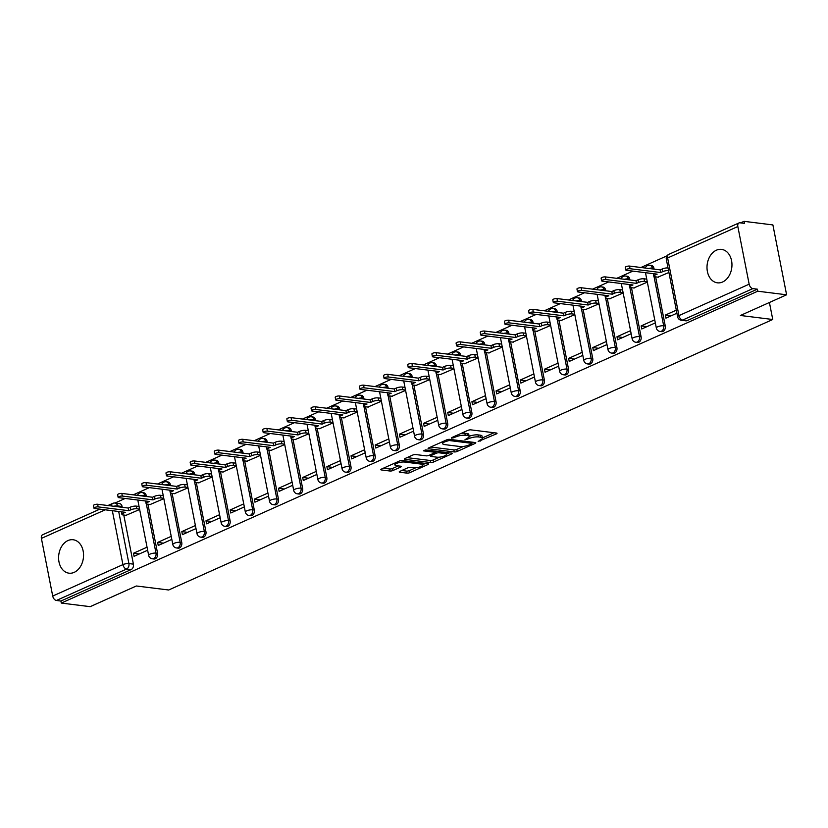 <?xml version="1.0" encoding="UTF-8"?>
<svg xmlns="http://www.w3.org/2000/svg" width="828" height="828" viewBox="0 0 828 828"><rect width="100%" height="100%" fill="white"/><g stroke="black" fill="none" stroke-linecap="round" stroke-linejoin="round"><path stroke-width="1.24" d="M478.149 441.49L496.376 433.893A2.122 0.58 168.9 0 0 497.028 433.313A2.122 0.58 168.9 0 0 496.469 433.044L470.853 429.856A2.122 0.58 168.9 0 0 467.913 430.363L451.746 437.598L451.674 438.198L455.835 436.905A6.779 1.873 168.9 0 1 465.253 435.29L467.385 435.559A6.779 1.873 168.9 0 1 469.176 436.428A6.779 1.873 168.9 0 1 467.075 438.302L464.912 439.844L469.062 438.55A6.779 1.873 168.9 0 1 478.491 436.936L480.623 437.205A6.779 1.873 168.9 0 1 482.413 438.074A6.779 1.873 168.9 0 1 480.312 439.947L478.149 441.49M146.432 496.479L146.277 495.661A4.316 3.177 -82.9 0 0 143.71 492.763L142.106 492.567A4.316 3.177 97.1 0 1 144.672 495.465L144.838 496.282M170.609 485.653L170.444 484.835A4.316 3.177 -82.9 0 0 167.877 481.937L166.283 481.741A4.316 3.177 97.1 0 1 168.85 484.639L169.016 485.456M194.787 474.827L194.621 474.009A4.316 3.177 -82.9 0 0 192.055 471.111L190.461 470.915A4.316 3.177 97.1 0 1 193.027 473.813L193.183 474.63M218.954 464.001L218.799 463.183A4.316 3.177 -82.9 0 0 216.232 460.285L214.638 460.089A4.316 3.177 97.1 0 1 217.205 462.987L217.36 463.804M243.132 453.175L242.977 452.357A4.316 3.177 -82.9 0 0 240.41 449.459L238.816 449.262A4.316 3.177 97.1 0 1 241.383 452.16L241.538 452.978M267.309 442.349L267.154 441.531A4.316 3.177 -82.9 0 0 264.587 438.633L262.983 438.436A4.316 3.177 97.1 0 1 265.55 441.334L265.716 442.152M291.487 431.523L291.321 430.715A4.316 3.177 -82.9 0 0 288.755 427.817L287.161 427.61A4.316 3.177 97.1 0 1 289.728 430.508L289.893 431.326M315.665 420.696L315.499 419.889A4.316 3.177 -82.9 0 0 312.932 416.991L311.338 416.784A4.316 3.177 97.1 0 1 313.905 419.682L314.06 420.5M339.832 409.87L339.677 409.063A4.316 3.177 -82.9 0 0 337.11 406.165L335.516 405.958A4.316 3.177 97.1 0 1 338.083 408.856L338.238 409.674M364.009 399.044L363.854 398.237A4.316 3.177 -82.9 0 0 361.287 395.339L359.694 395.132A4.316 3.177 97.1 0 1 362.26 398.03L362.416 398.848M388.187 388.218L388.032 387.411A4.316 3.177 -82.9 0 0 385.465 384.513L383.861 384.306A4.316 3.177 97.1 0 1 386.428 387.204L386.593 388.021M412.365 377.392L412.199 376.585A4.316 3.177 -82.9 0 0 409.632 373.687L408.038 373.49A4.316 3.177 97.1 0 1 410.605 376.388L410.771 377.195M436.542 366.566L436.377 365.759A4.316 3.177 -82.9 0 0 433.81 362.861L432.216 362.664A4.316 3.177 97.1 0 1 434.783 365.562L434.938 366.369M460.71 355.74L460.554 354.933A4.316 3.177 -82.9 0 0 457.987 352.035L456.394 351.838A4.316 3.177 97.1 0 1 458.96 354.736L459.116 355.543M484.887 344.914L484.732 344.106A4.316 3.177 -82.9 0 0 482.165 341.208L480.571 341.012A4.316 3.177 97.1 0 1 483.138 343.91L483.293 344.717M509.065 334.088L508.909 333.28A4.316 3.177 -82.9 0 0 506.343 330.382L504.738 330.186A4.316 3.177 97.1 0 1 507.305 333.084L507.471 333.891M533.242 323.262L533.077 322.454A4.316 3.177 -82.9 0 0 530.51 319.556L528.916 319.36A4.316 3.177 97.1 0 1 531.483 322.258L531.648 323.065M557.42 312.446L557.254 311.628A4.316 3.177 -82.9 0 0 554.688 308.73L553.094 308.534A4.316 3.177 97.1 0 1 555.66 311.431L555.816 312.239M581.587 301.62L581.432 300.802A4.316 3.177 -82.9 0 0 578.865 297.904L577.271 297.707A4.316 3.177 97.1 0 1 579.838 300.605L579.993 301.413M605.765 290.794L605.61 289.976A4.316 3.177 -82.9 0 0 603.043 287.078L601.449 286.881A4.316 3.177 97.1 0 1 604.016 289.779L604.171 290.587M629.942 279.967L629.787 279.15A4.316 3.177 -82.9 0 0 627.22 276.252L625.616 276.055A4.316 3.177 97.1 0 1 628.183 278.953L628.348 279.76M654.12 269.141L653.954 268.324A4.316 3.177 -82.9 0 0 651.388 265.426L649.794 265.229A4.316 3.177 97.1 0 1 652.36 268.127L652.526 268.934M722.596 281.996A16.85 12.399 -82.9 0 0 731.952 264.122A16.85 12.399 -82.9 0 0 721.55 249.394A16.85 12.399 -82.9 0 0 716.355 250.222A16.85 12.399 -82.9 0 0 707.008 268.096A16.85 12.399 -82.9 0 0 717.4 282.824A16.85 12.399 -82.9 0 0 722.596 281.996M74.189 572.355A16.85 12.399 -82.9 0 0 83.545 554.481A16.85 12.399 -82.9 0 0 73.154 539.752A16.85 12.399 -82.9 0 0 67.958 540.57A16.85 12.399 -82.9 0 0 58.602 558.445A16.85 12.399 -82.9 0 0 68.993 573.183A16.85 12.399 -82.9 0 0 74.189 572.355M399.862 471.37A2.122 0.58 168.9 0 0 399.21 471.96A2.122 0.58 168.9 0 0 399.769 472.229L406.952 473.13A2.122 0.58 168.9 0 0 409.891 472.622L427.848 464.58A2.122 0.58 168.9 0 0 428.5 464.001A2.122 0.58 168.9 0 0 427.941 463.721L402.325 460.544A2.122 0.58 168.9 0 0 399.386 461.041L381.429 469.083A2.122 0.58 168.9 0 0 380.776 469.673A2.122 0.58 168.9 0 0 381.335 469.942L390.019 471.018A2.122 0.58 168.9 0 0 392.958 470.521L400.638 467.075A2.122 0.58 168.9 0 0 401.301 466.495A2.122 0.58 168.9 0 0 400.742 466.216L396.436 465.688A5.672 1.563 168.9 0 1 394.935 464.953A5.672 1.563 168.9 0 1 398.32 462.79A5.672 1.563 168.9 0 1 404.571 462.034L421.442 464.135A5.672 1.563 168.9 0 1 422.932 464.87A5.672 1.563 168.9 0 1 419.558 467.023A5.672 1.563 168.9 0 1 413.296 467.779L410.491 467.427A2.122 0.58 168.9 0 0 407.542 467.934L399.862 471.37M749.154 284.18L737.841 226.53A4.316 2.67 65.9 0 1 738.98 222.949A4.316 2.67 65.9 0 1 739.942 222.815L744.434 223.374L744.041 221.335L772.897 224.926L786.6 294.799L740.418 315.478L772.752 319.494L168.674 590.002L136.341 585.986L90.159 606.665L61.303 603.074L757.744 291.208L757.351 289.169L752.849 288.61L682.645 320.053A4.316 3.177 97.1 0 1 681.32 320.26L685.812 320.819A4.316 3.177 97.1 0 0 687.147 320.612L682.645 320.053A4.316 2.67 65.9 0 1 678.95 315.613L749.154 284.18A4.316 2.67 65.9 0 0 752.849 288.61M786.6 294.799L757.744 291.208M454.261 451.943A2.122 0.58 168.9 0 0 457.201 451.436L475.158 443.404A2.122 0.58 168.9 0 0 475.81 442.814A2.122 0.58 168.9 0 0 475.251 442.545L449.635 439.357A2.122 0.58 168.9 0 0 446.685 439.865L428.738 447.896A2.122 0.58 168.9 0 0 428.086 448.486A2.122 0.58 168.9 0 0 428.645 448.755L454.261 451.943L453.858 449.904A2.122 0.58 168.9 0 0 456.808 449.397L463.463 446.416M451.498 453.992L433.551 462.034A2.122 0.58 168.9 0 1 430.601 462.531L404.985 459.354A2.122 0.58 168.9 0 1 404.426 459.074A2.122 0.58 168.9 0 1 405.089 458.495L412.768 455.048A2.122 0.58 168.9 0 1 415.708 454.551L426.099 455.835A2.122 0.58 168.9 0 0 429.049 455.338L434.141 453.051A2.122 0.58 168.9 0 0 434.793 452.471A2.122 0.58 168.9 0 0 434.234 452.191L423.418 450.846L425.551 449.894L451.602 453.133A2.122 0.58 168.9 0 1 452.16 453.402A2.122 0.58 168.9 0 1 451.498 453.992L451.322 453.102M122.099 506.488L117.597 505.929A4.316 3.177 97.1 0 0 115.03 503.031L119.532 503.59A4.316 3.177 97.1 0 1 122.099 506.488L122.254 507.305M123.776 515.047L133.411 564.137L128.909 563.578A4.316 3.177 97.1 0 1 126.612 569.043L56.407 600.476A4.316 2.67 -114.1 0 1 52.713 596.046L41.4 538.397A4.316 2.67 -114.1 0 1 42.538 534.816L99.857 509.148M744.041 221.335L740.563 222.898M667.016 255.831L640.944 267.496M632.871 271.118L616.777 278.322M608.694 281.944L592.6 289.148M584.516 292.77L568.422 299.974M560.339 303.597L544.244 310.8M536.171 314.423L520.067 321.626M511.994 325.249L495.9 332.452M487.816 336.075L471.722 343.278M463.639 346.901L447.544 354.105M439.461 357.727L423.367 364.931M415.294 368.553L399.189 375.757M391.116 379.379L375.022 386.583M366.939 390.205L350.844 397.409M342.761 401.031L326.667 408.235M318.583 411.858L302.489 419.061M294.416 422.684L278.311 429.887M270.238 433.51L254.144 440.713M246.061 444.336L229.967 451.539M221.883 455.162L205.789 462.366M197.706 465.988L181.611 473.192M173.538 476.814L157.434 484.018M149.361 487.63L133.267 494.844M125.183 498.456L114.988 503.031M61.303 603.074L60.899 601.035L56.407 600.476M657.887 277.152L668.92 272.484M676.31 310.169L665.329 315.085L671.135 315.81M665.329 315.085L665.929 318.149L676.911 313.222M633.71 287.978L647.341 282.141M654.731 319.836L641.151 325.911L646.958 326.636M641.151 325.911L641.752 328.975L655.331 322.889M609.532 298.804L623.163 292.967M630.563 330.662L616.974 336.737L622.78 337.462M616.974 336.737L617.574 339.801L631.153 333.715M585.355 309.631L598.986 303.793M606.386 341.488L592.796 347.563L598.613 348.288M592.796 347.563L593.397 350.627L606.986 344.541M561.177 320.457L574.818 314.619M582.208 352.304L568.619 358.389L574.435 359.114M568.619 358.389L569.219 361.443L582.808 355.367M537.01 331.283L550.641 325.445M558.031 363.13L544.451 369.216L550.258 369.94M544.451 369.216L545.052 372.269L558.631 366.193M512.832 342.109L526.463 336.271M533.853 373.956L520.274 380.042L526.08 380.766M520.274 380.042L520.874 383.095L534.453 377.019M488.655 352.935L502.285 347.098M509.686 384.782L496.096 390.868L501.903 391.592M496.096 390.868L496.696 393.921L510.276 387.846M464.477 363.761L478.108 357.924M485.508 395.608L471.919 401.694L477.735 402.418M471.919 401.694L472.519 404.747L486.108 398.672M440.299 374.587L453.941 368.75M461.331 406.434L447.741 412.52L453.558 413.244M447.741 412.52L448.341 415.573L461.931 409.498M416.122 385.413L429.763 379.576M437.153 417.26L423.574 423.346L429.38 424.071M423.574 423.346L424.174 426.399L437.753 420.324M391.954 396.239L405.585 390.402M412.975 428.086L399.396 434.172L405.202 434.897M399.396 434.172L399.996 437.225L413.576 431.15M367.777 407.065L381.408 401.228M388.808 438.912L375.219 444.998L381.025 445.723M375.219 444.998L375.819 448.051L389.398 441.966M343.599 417.892L357.23 412.054M364.63 449.739L351.041 455.824L356.858 456.549M351.041 455.824L351.641 458.878L365.231 452.792M319.422 428.718L333.063 422.88M340.453 460.565L326.863 466.65L332.68 467.375M326.863 466.65L327.464 469.704L341.053 463.618M295.244 439.544L308.885 433.706M316.275 471.391L302.696 477.477L308.502 478.201M302.696 477.477L303.286 480.53L316.876 474.444M271.077 450.37L284.708 444.532M292.098 482.217L278.519 488.303L284.325 489.027M278.519 488.303L279.119 491.356L292.698 485.27M246.899 461.196L260.53 455.359M267.93 493.043L254.341 499.129L260.147 499.853M254.341 499.129L254.941 502.182L268.52 496.096M222.722 472.022L236.353 466.185M243.753 503.869L230.163 509.955L235.98 510.679M230.163 509.955L230.764 513.008L244.353 506.922M198.544 482.848L212.185 477.011M219.575 514.695L205.986 520.781L211.802 521.505M205.986 520.781L206.586 523.834L220.176 517.748M174.366 493.674L188.008 487.837M195.398 525.521L181.818 531.607L187.625 532.332M181.818 531.607L182.408 534.66L195.998 528.574M150.199 504.5L163.83 498.663M171.22 536.347L157.641 542.433L163.447 543.158M157.641 542.433L158.241 545.486L171.82 539.401M147.953 504.221L157.579 553.311L155.985 553.114A4.316 3.177 97.1 0 1 152.352 558.786L153.946 558.993A4.316 3.177 -82.9 0 0 157.579 553.311M172.12 493.395L181.756 542.485L180.162 542.288A4.316 3.177 97.1 0 1 176.53 547.96L178.123 548.167A4.316 3.177 -82.9 0 0 181.756 542.485M196.298 482.569L205.934 531.659L204.34 531.462A4.316 3.177 97.1 0 1 200.707 537.134L202.301 537.341A4.316 3.177 -82.9 0 0 205.934 531.659M220.476 471.743L230.112 520.833L228.518 520.636A4.316 3.177 97.1 0 1 224.885 526.308L226.479 526.515A4.316 3.177 -82.9 0 0 230.112 520.833M244.653 460.917L254.289 510.007L252.685 509.81A4.316 3.177 97.1 0 1 249.062 515.492L250.656 515.689A4.316 3.177 -82.9 0 0 254.289 510.007M268.831 450.09L278.456 499.18L276.862 498.984A4.316 3.177 97.1 0 1 273.23 504.666L274.824 504.863A4.316 3.177 -82.9 0 0 278.456 499.18M292.998 439.264L302.634 488.365L301.04 488.158A4.316 3.177 97.1 0 1 297.407 493.84L299.001 494.037A4.316 3.177 -82.9 0 0 302.634 488.365M317.176 428.438L326.812 477.539L325.218 477.332A4.316 3.177 97.1 0 1 321.585 483.014L323.179 483.21A4.316 3.177 -82.9 0 0 326.812 477.539M341.353 417.612L350.989 466.713L349.395 466.506A4.316 3.177 97.1 0 1 345.762 472.188L347.356 472.384A4.316 3.177 -82.9 0 0 350.989 466.713M365.531 406.786L375.167 455.886L373.563 455.679A4.316 3.177 97.1 0 1 369.94 461.362L371.534 461.558A4.316 3.177 -82.9 0 0 375.167 455.886M389.709 395.96L399.334 445.06L397.74 444.853A4.316 3.177 97.1 0 1 394.107 450.535L395.701 450.732A4.316 3.177 -82.9 0 0 399.334 445.06M413.876 385.134L423.512 434.234L421.918 434.038A4.316 3.177 97.1 0 1 418.285 439.709L419.879 439.906A4.316 3.177 -82.9 0 0 423.512 434.234M438.053 374.308L447.689 423.408L446.095 423.211A4.316 3.177 97.1 0 1 442.462 428.883L444.056 429.08A4.316 3.177 -82.9 0 0 447.689 423.408M462.231 363.482L471.867 412.582L470.273 412.385A4.316 3.177 97.1 0 1 466.64 418.057L468.234 418.254A4.316 3.177 -82.9 0 0 471.867 412.582M486.409 352.656L496.044 401.756L494.44 401.559A4.316 3.177 97.1 0 1 490.818 407.231L492.412 407.428A4.316 3.177 -82.9 0 0 496.044 401.756M510.586 341.829L520.212 390.93L518.618 390.733A4.316 3.177 97.1 0 1 514.985 396.405L516.579 396.602A4.316 3.177 -82.9 0 0 520.212 390.93M534.753 331.003L544.389 380.104L542.795 379.907A4.316 3.177 97.1 0 1 539.163 385.579L540.756 385.776A4.316 3.177 -82.9 0 0 544.389 380.104M558.931 320.177L568.567 369.278L566.973 369.081A4.316 3.177 97.1 0 1 563.34 374.753L564.934 374.949A4.316 3.177 -82.9 0 0 568.567 369.278M583.109 309.351L592.745 358.452L591.151 358.255A4.316 3.177 97.1 0 1 587.518 363.927L589.112 364.123A4.316 3.177 -82.9 0 0 592.745 358.452M607.286 298.525L616.922 347.625L615.318 347.429A4.316 3.177 97.1 0 1 611.695 353.101L613.289 353.297A4.316 3.177 -82.9 0 0 616.922 347.625M631.464 287.699L641.089 336.799L639.495 336.603A4.316 3.177 97.1 0 1 635.863 342.274L637.456 342.471A4.316 3.177 -82.9 0 0 641.089 336.799M655.631 276.873L665.267 325.973L663.673 325.777A4.316 3.177 97.1 0 1 660.04 331.448L661.634 331.645A4.316 3.177 -82.9 0 0 665.267 325.973M772.752 319.494L769.419 302.489M574.746 314.257L572.013 313.916A4.316 1.19 168.9 0 0 566.01 314.94L564.003 315.841L533.335 312.032A2.484 0.683 168.9 0 0 530.593 312.363A2.484 0.683 168.9 0 0 529.113 313.305L528.595 310.655A2.484 0.683 -11.1 0 1 530.075 309.713A2.484 0.683 -11.1 0 1 532.818 309.382L563.485 313.191L565.493 312.291A4.316 1.19 -11.1 0 1 571.496 311.266L574.156 311.597M453.868 368.377L451.136 368.046A4.316 1.19 168.9 0 0 445.133 369.071L443.125 369.971L412.458 366.162A2.484 0.683 168.9 0 0 409.715 366.493A2.484 0.683 168.9 0 0 408.235 367.435L407.718 364.786A2.484 0.683 -11.1 0 1 409.198 363.844A2.484 0.683 -11.1 0 1 411.94 363.513L442.607 367.321L444.615 366.421A4.316 1.19 -11.1 0 1 450.618 365.396L453.278 365.728M429.691 379.203L426.958 378.872A4.316 1.19 168.9 0 0 420.966 379.897L418.947 380.797L388.28 376.988A2.484 0.683 168.9 0 0 385.537 377.32A2.484 0.683 168.9 0 0 384.057 378.261L383.54 375.612A2.484 0.683 -11.1 0 1 385.02 374.67A2.484 0.683 -11.1 0 1 387.763 374.339L418.43 378.148L420.438 377.247A4.316 1.19 -11.1 0 1 426.441 376.222L429.101 376.554M332.991 422.508L330.258 422.166A4.316 1.19 168.9 0 0 324.255 423.201L322.247 424.102L291.58 420.293A2.484 0.683 168.9 0 0 288.837 420.624A2.484 0.683 168.9 0 0 287.357 421.566L286.84 418.916A2.484 0.683 -11.1 0 1 288.32 417.974A2.484 0.683 -11.1 0 1 291.063 417.643L321.73 421.452L323.738 420.552A4.316 1.19 -11.1 0 1 329.741 419.527L332.401 419.858M308.813 433.334L306.081 432.992A4.316 1.19 168.9 0 0 300.088 434.027L298.07 434.928L267.403 431.119A2.484 0.683 168.9 0 0 264.66 431.45A2.484 0.683 168.9 0 0 263.18 432.392L262.662 429.742A2.484 0.683 -11.1 0 1 264.142 428.8A2.484 0.683 -11.1 0 1 266.885 428.469L297.552 432.278L299.56 431.378A4.316 1.19 -11.1 0 1 305.563 430.353L308.223 430.674M212.113 476.638L209.38 476.297A4.316 1.19 168.9 0 0 203.377 477.332L201.37 478.232L170.703 474.413A2.484 0.683 168.9 0 0 167.96 474.744A2.484 0.683 168.9 0 0 166.48 475.696L165.962 473.047A2.484 0.683 -11.1 0 1 167.442 472.105A2.484 0.683 -11.1 0 1 170.185 471.774L200.852 475.582L202.86 474.682A4.316 1.19 -11.1 0 1 208.863 473.647L211.523 473.978M147.053 547.173L133.463 553.259L134.064 556.312L147.643 550.227M126.022 515.316L139.653 509.489M133.463 553.259L139.27 553.973M60.899 601.035L131.103 569.602A4.316 3.177 -82.9 0 0 133.411 564.137M757.351 289.169L687.147 320.612M482.413 438.074L482.01 436.046A6.779 1.873 168.9 0 0 480.219 435.166L480.623 437.205M469.155 436.315A6.779 1.873 168.9 0 1 478.087 434.907L480.219 435.166M469.176 436.428L468.772 434.4A6.779 1.873 168.9 0 0 466.992 433.52L467.385 435.559M461.248 433.344A6.779 1.873 168.9 0 1 464.85 433.261L466.992 433.52M482.382 437.94L494.016 432.733M430.695 447.027L453.858 449.904M471.794 442.69L472.798 442.235M471.484 443.901L471.556 443.301L449.066 440.506L444.802 441.841A6.779 1.873 168.9 0 0 442.701 443.715A6.779 1.873 168.9 0 0 444.491 444.595L459.861 446.499A6.779 1.873 168.9 0 0 469.279 444.884L471.484 443.901M449.149 452.833L446.468 454.023M439.482 457.159L433.147 459.995L433.551 462.034M407.034 457.615L430.208 460.492A2.122 0.58 168.9 0 0 433.147 459.995M436.884 457.18A5.672 1.563 168.9 0 0 443.135 456.425A5.672 1.563 168.9 0 0 446.52 454.261A5.672 1.563 168.9 0 0 445.019 453.537L439.078 452.792A2.122 0.58 168.9 0 0 436.139 453.299L431.036 455.586A2.122 0.58 168.9 0 0 430.384 456.166A2.122 0.58 168.9 0 0 430.943 456.435L436.884 457.18M435.921 451.188A2.122 0.58 168.9 0 0 435.735 451.26L436.139 453.299M434.659 451.746L435.735 451.26M383.385 468.213L389.615 468.979A2.122 0.58 168.9 0 0 392.555 468.482L398.289 465.916M401.818 470.501L406.548 471.091A2.122 0.58 168.9 0 0 409.498 470.583L415.78 467.768M422.88 464.591L425.488 463.421M668.548 270.59A4.316 1.19 168.9 0 0 662.721 271.636L660.703 272.536L630.036 268.727A2.484 0.683 168.9 0 0 627.293 269.059A2.484 0.683 168.9 0 0 625.813 270A2.484 0.683 168.9 0 0 626.475 270.321L657.142 274.14L655.124 275.041A4.316 1.19 168.9 0 0 653.789 276.231A4.316 1.19 168.9 0 0 654.927 276.79L658.353 277.214M625.813 270L625.295 267.361A2.484 0.683 -11.1 0 1 626.775 266.409A2.484 0.683 -11.1 0 1 629.518 266.078L660.185 269.887L662.193 268.986A4.316 1.19 -11.1 0 1 668.02 267.941M660.185 269.887L660.703 272.536M647.268 281.779L644.536 281.437A4.316 1.19 168.9 0 0 638.543 282.462L636.525 283.362L605.858 279.553A2.484 0.683 168.9 0 0 603.126 279.885A2.484 0.683 168.9 0 0 601.645 280.827A2.484 0.683 168.9 0 0 602.298 281.147L632.965 284.967L630.946 285.867A4.316 1.19 168.9 0 0 629.611 287.057A4.316 1.19 168.9 0 0 630.75 287.616L634.176 288.041M601.645 280.827L601.118 278.177A2.484 0.683 -11.1 0 1 602.598 277.235A2.484 0.683 -11.1 0 1 605.34 276.904L636.007 280.713L638.026 279.812A4.316 1.19 -11.1 0 1 644.018 278.788L644.536 281.437M646.751 279.129L644.018 278.788M636.007 280.713L636.525 283.362M623.091 292.605L620.369 292.263A4.316 1.19 168.9 0 0 614.366 293.288L612.347 294.188L581.68 290.38A2.484 0.683 168.9 0 0 578.948 290.711A2.484 0.683 168.9 0 0 577.468 291.653A2.484 0.683 168.9 0 0 578.12 291.974L608.787 295.782L606.769 296.693A4.316 1.19 168.9 0 0 605.434 297.883A4.316 1.19 168.9 0 0 606.572 298.442L610.008 298.867M577.468 291.653L576.95 289.003A2.484 0.683 -11.1 0 1 578.43 288.061A2.484 0.683 -11.1 0 1 581.163 287.73L611.83 291.539L613.848 290.638A4.316 1.19 -11.1 0 1 619.841 289.614L620.369 292.263M622.573 289.955L619.841 289.614M611.83 291.539L612.347 294.188M598.913 303.431L596.191 303.089A4.316 1.19 168.9 0 0 590.188 304.114L588.18 305.014L557.513 301.206A2.484 0.683 168.9 0 0 554.77 301.537A2.484 0.683 168.9 0 0 553.29 302.479A2.484 0.683 168.9 0 0 553.942 302.8L584.609 306.608L582.601 307.519A4.316 1.19 168.9 0 0 581.256 308.709A4.316 1.19 168.9 0 0 582.394 309.268L585.831 309.693M553.29 302.479L552.773 299.829A2.484 0.683 -11.1 0 1 554.253 298.887A2.484 0.683 -11.1 0 1 556.985 298.556L587.652 302.365L589.671 301.464A4.316 1.19 -11.1 0 1 595.674 300.44L596.191 303.089M598.396 300.781L595.674 300.44M587.652 302.365L588.18 305.014M529.113 313.305A2.484 0.683 168.9 0 0 529.765 313.626L560.432 317.434L558.424 318.345A4.316 1.19 168.9 0 0 557.078 319.536A4.316 1.19 168.9 0 0 558.217 320.094L561.653 320.519M563.485 313.191L564.003 315.841M550.568 325.073L547.836 324.742A4.316 1.19 168.9 0 0 541.843 325.766L539.825 326.667L509.158 322.858A2.484 0.683 168.9 0 0 506.415 323.189A2.484 0.683 168.9 0 0 504.935 324.131A2.484 0.683 168.9 0 0 505.597 324.452L536.265 328.261L534.246 329.171A4.316 1.19 168.9 0 0 532.911 330.362A4.316 1.19 168.9 0 0 534.05 330.91L537.475 331.345M504.935 324.131L504.418 321.481A2.484 0.683 -11.1 0 1 505.898 320.539A2.484 0.683 -11.1 0 1 508.64 320.208L539.307 324.017L541.315 323.117A4.316 1.19 -11.1 0 1 547.318 322.092L547.836 324.742M550.051 322.434L547.318 322.092M539.307 324.017L539.825 326.667M526.391 335.899L523.658 335.568A4.316 1.19 168.9 0 0 517.666 336.592L515.647 337.493L484.98 333.684A2.484 0.683 168.9 0 0 482.238 334.015A2.484 0.683 168.9 0 0 480.768 334.957A2.484 0.683 168.9 0 0 481.42 335.278L512.087 339.087L510.069 339.997A4.316 1.19 168.9 0 0 508.734 341.188A4.316 1.19 168.9 0 0 509.872 341.736L513.298 342.171M480.768 334.957L480.24 332.307A2.484 0.683 -11.1 0 1 481.72 331.366A2.484 0.683 -11.1 0 1 484.463 331.034L515.13 334.843L517.148 333.943A4.316 1.19 -11.1 0 1 523.141 332.918L523.658 335.568M525.873 333.26L523.141 332.918M515.13 334.843L515.647 337.493M502.213 346.725L499.491 346.394A4.316 1.19 168.9 0 0 493.488 347.418L491.47 348.319L460.803 344.51A2.484 0.683 168.9 0 0 458.07 344.841A2.484 0.683 168.9 0 0 456.59 345.783A2.484 0.683 168.9 0 0 457.242 346.104L487.909 349.913L485.891 350.813A4.316 1.19 168.9 0 0 484.556 352.014A4.316 1.19 168.9 0 0 485.694 352.562L489.131 352.997M456.59 345.783L456.073 343.134A2.484 0.683 -11.1 0 1 457.542 342.192A2.484 0.683 -11.1 0 1 460.285 341.861L490.952 345.669L492.97 344.769A4.316 1.19 -11.1 0 1 498.963 343.744L499.491 346.394M501.696 344.086L498.963 343.744M490.952 345.669L491.47 348.319M478.035 357.551L475.313 357.22A4.316 1.19 168.9 0 0 469.31 358.245L467.302 359.145L436.635 355.336A2.484 0.683 168.9 0 0 433.893 355.667A2.484 0.683 168.9 0 0 432.413 356.609A2.484 0.683 168.9 0 0 433.065 356.93L463.732 360.739L461.724 361.639A4.316 1.19 168.9 0 0 460.378 362.84A4.316 1.19 168.9 0 0 461.517 363.389L464.953 363.823M432.413 356.609L431.895 353.96A2.484 0.683 -11.1 0 1 433.375 353.018A2.484 0.683 -11.1 0 1 436.108 352.687L466.775 356.495L468.793 355.595A4.316 1.19 -11.1 0 1 474.796 354.57L475.313 357.22M477.518 354.912L474.796 354.57M466.775 356.495L467.302 359.145M408.235 367.435A2.484 0.683 168.9 0 0 408.887 367.756L439.554 371.565L437.546 372.465A4.316 1.19 168.9 0 0 436.201 373.666A4.316 1.19 168.9 0 0 437.339 374.215L440.775 374.649M442.607 367.321L443.125 369.971M384.057 378.261A2.484 0.683 168.9 0 0 384.72 378.582L415.387 382.391L413.369 383.292A4.316 1.19 168.9 0 0 412.034 384.492A4.316 1.19 168.9 0 0 413.172 385.041L416.598 385.475M418.43 378.148L418.947 380.797M405.513 390.029L402.781 389.698A4.316 1.19 168.9 0 0 396.788 390.723L394.77 391.623L364.103 387.814A2.484 0.683 168.9 0 0 361.36 388.146A2.484 0.683 168.9 0 0 359.89 389.088A2.484 0.683 168.9 0 0 360.542 389.408L391.209 393.217L389.191 394.118A4.316 1.19 168.9 0 0 387.856 395.318A4.316 1.19 168.9 0 0 388.994 395.867L392.42 396.301M359.89 389.088L359.362 386.438A2.484 0.683 -11.1 0 1 360.842 385.496A2.484 0.683 -11.1 0 1 363.585 385.165L394.252 388.974L396.27 388.073A4.316 1.19 -11.1 0 1 402.263 387.049L402.781 389.698M404.995 387.38L402.263 387.049M394.252 388.974L394.77 391.623M381.335 400.856L378.613 400.524A4.316 1.19 168.9 0 0 372.61 401.549L370.592 402.449L339.925 398.641A2.484 0.683 168.9 0 0 337.193 398.972A2.484 0.683 168.9 0 0 335.713 399.914A2.484 0.683 168.9 0 0 336.365 400.234L367.032 404.043L365.013 404.944A4.316 1.19 168.9 0 0 363.678 406.144A4.316 1.19 168.9 0 0 364.817 406.693L368.253 407.117M335.713 399.914L335.195 397.264A2.484 0.683 -11.1 0 1 336.665 396.322A2.484 0.683 -11.1 0 1 339.408 395.991L370.075 399.8L372.093 398.899A4.316 1.19 -11.1 0 1 378.085 397.875L378.613 400.524M380.818 398.206L378.085 397.875M370.075 399.8L370.592 402.449M357.158 411.682L354.436 411.34A4.316 1.19 168.9 0 0 348.433 412.375L346.425 413.275L315.758 409.467A2.484 0.683 168.9 0 0 313.015 409.798A2.484 0.683 168.9 0 0 311.535 410.74A2.484 0.683 168.9 0 0 312.187 411.061L342.854 414.869L340.846 415.77A4.316 1.19 168.9 0 0 339.501 416.96A4.316 1.19 168.9 0 0 340.639 417.519L344.075 417.943M311.535 410.74L311.017 408.09A2.484 0.683 -11.1 0 1 312.498 407.148A2.484 0.683 -11.1 0 1 315.23 406.817L345.897 410.626L347.915 409.725A4.316 1.19 -11.1 0 1 353.918 408.701L354.436 411.34M356.64 409.032L353.918 408.701M345.897 410.626L346.425 413.275M287.357 421.566A2.484 0.683 168.9 0 0 288.009 421.887L318.676 425.695L316.669 426.596A4.316 1.19 168.9 0 0 315.323 427.786A4.316 1.19 168.9 0 0 316.462 428.345L319.898 428.769M321.73 421.452L322.247 424.102M263.18 432.392A2.484 0.683 168.9 0 0 263.842 432.713L294.509 436.522L292.491 437.422A4.316 1.19 168.9 0 0 291.156 438.612A4.316 1.19 168.9 0 0 292.294 439.171L295.72 439.596M297.552 432.278L298.07 434.928M284.635 444.16L281.903 443.818A4.316 1.19 168.9 0 0 275.91 444.853L273.892 445.754L243.225 441.945A2.484 0.683 168.9 0 0 240.482 442.266A2.484 0.683 168.9 0 0 239.013 443.218A2.484 0.683 168.9 0 0 239.665 443.539L270.332 447.348L268.313 448.248A4.316 1.19 168.9 0 0 266.978 449.438A4.316 1.19 168.9 0 0 268.117 449.997L271.543 450.422M239.013 443.218L238.485 440.568A2.484 0.683 -11.1 0 1 239.965 439.627A2.484 0.683 -11.1 0 1 242.707 439.295L273.375 443.104L275.393 442.204A4.316 1.19 -11.1 0 1 281.385 441.179L281.903 443.818M284.118 441.51L281.385 441.179M273.375 443.104L273.892 445.754M260.458 454.986L257.736 454.644A4.316 1.19 168.9 0 0 251.733 455.679L249.714 456.58L219.047 452.771A2.484 0.683 168.9 0 0 216.315 453.092A2.484 0.683 168.9 0 0 214.835 454.044A2.484 0.683 168.9 0 0 215.487 454.365L246.154 458.174L244.136 459.074A4.316 1.19 168.9 0 0 242.801 460.264A4.316 1.19 168.9 0 0 243.939 460.823L247.375 461.248M214.835 454.044L214.317 451.395A2.484 0.683 -11.1 0 1 215.787 450.453A2.484 0.683 -11.1 0 1 218.53 450.121L249.197 453.93L251.215 453.03A4.316 1.19 -11.1 0 1 257.208 452.005L257.736 454.644M259.94 452.336L257.208 452.005M249.197 453.93L249.714 456.58M236.28 465.812L233.558 465.471A4.316 1.19 168.9 0 0 227.555 466.506L225.547 467.406L194.88 463.597A2.484 0.683 168.9 0 0 192.137 463.918A2.484 0.683 168.9 0 0 190.657 464.87A2.484 0.683 168.9 0 0 191.309 465.191L221.976 469L219.969 469.9A4.316 1.19 168.9 0 0 218.623 471.091A4.316 1.19 168.9 0 0 219.762 471.649L223.198 472.074M190.657 464.87L190.14 462.221A2.484 0.683 -11.1 0 1 191.62 461.279A2.484 0.683 -11.1 0 1 194.352 460.948L225.019 464.756L227.038 463.856A4.316 1.19 -11.1 0 1 233.041 462.821L233.558 465.471M235.763 463.162L233.041 462.821M225.019 464.756L225.547 467.406M166.48 475.696A2.484 0.683 168.9 0 0 167.132 476.017L197.799 479.826L195.791 480.726A4.316 1.19 168.9 0 0 194.445 481.917A4.316 1.19 168.9 0 0 195.584 482.476L199.02 482.9M200.852 475.582L201.37 478.232M187.935 487.464L185.203 487.123A4.316 1.19 168.9 0 0 179.21 488.158L177.192 489.058L146.525 485.239A2.484 0.683 168.9 0 0 143.782 485.57A2.484 0.683 168.9 0 0 142.302 486.522A2.484 0.683 168.9 0 0 142.965 486.843L173.632 490.652L171.613 491.553A4.316 1.19 168.9 0 0 170.278 492.743A4.316 1.19 168.9 0 0 171.417 493.302L174.843 493.726M142.302 486.522L141.785 483.873A2.484 0.683 -11.1 0 1 143.265 482.931A2.484 0.683 -11.1 0 1 146.007 482.6L176.674 486.409L178.682 485.508A4.316 1.19 -11.1 0 1 184.685 484.473L185.203 487.123M187.418 484.815L184.685 484.473M176.674 486.409L177.192 489.058M163.758 498.29L161.025 497.949A4.316 1.19 168.9 0 0 155.033 498.984L153.014 499.884L122.347 496.065A2.484 0.683 168.9 0 0 119.605 496.396A2.484 0.683 168.9 0 0 118.135 497.349A2.484 0.683 168.9 0 0 118.787 497.669L149.454 501.478L147.436 502.379A4.316 1.19 168.9 0 0 146.101 503.569A4.316 1.19 168.9 0 0 147.239 504.128L150.665 504.552M118.135 497.349L117.607 494.699A2.484 0.683 -11.1 0 1 119.087 493.747A2.484 0.683 -11.1 0 1 121.83 493.426L152.497 497.235L154.515 496.334A4.316 1.19 -11.1 0 1 160.508 495.299L161.025 497.949M163.24 495.641L160.508 495.299M152.497 497.235L153.014 499.884M139.58 509.116L136.858 508.775A4.316 1.19 168.9 0 0 130.855 509.8L128.837 510.71L98.17 506.891A2.484 0.683 168.9 0 0 95.437 507.222A2.484 0.683 168.9 0 0 93.957 508.175A2.484 0.683 168.9 0 0 94.609 508.495L125.276 512.304L123.258 513.205A4.316 1.19 168.9 0 0 121.923 514.395A4.316 1.19 168.9 0 0 123.061 514.954L126.498 515.378M93.957 508.175L93.44 505.525A2.484 0.683 -11.1 0 1 94.909 504.573A2.484 0.683 -11.1 0 1 97.652 504.252L128.319 508.061L130.338 507.16A4.316 1.19 -11.1 0 1 136.33 506.125L136.858 508.775M139.063 506.467L136.33 506.125M128.319 508.061L128.837 510.71M480.002 440.082L480.209 441.138M453.537 436.801L453.744 437.846M466.764 438.436L466.971 439.492M146.277 495.661L144.672 495.465A4.316 1.19 168.9 0 0 140.874 495.786M170.444 484.835L168.85 484.639A4.316 1.19 168.9 0 0 165.041 484.96M194.621 474.009L193.027 473.813A4.316 1.19 168.9 0 0 189.219 474.133M218.799 463.183L217.205 462.987A4.316 1.19 168.9 0 0 213.396 463.307M242.977 452.357L241.383 452.16A4.316 1.19 168.9 0 0 237.574 452.481M267.154 441.531L265.55 441.334A4.316 1.19 168.9 0 0 261.751 441.655M291.321 430.715L289.728 430.508A4.316 1.19 168.9 0 0 285.919 430.829M315.499 419.889L313.905 419.682A4.316 1.19 168.9 0 0 310.096 420.003M339.677 409.063L338.083 408.856A4.316 1.19 168.9 0 0 334.274 409.177M363.854 398.237L362.26 398.03A4.316 1.19 168.9 0 0 358.452 398.351M388.032 387.411L386.428 387.204A4.316 1.19 168.9 0 0 382.629 387.535M412.199 376.585L410.605 376.388A4.316 1.19 168.9 0 0 406.807 376.709M436.377 365.759L434.783 365.562A4.316 1.19 168.9 0 0 430.974 365.883M460.554 354.933L458.96 354.736A4.316 1.19 168.9 0 0 455.152 355.057M484.732 344.106L483.138 343.91A4.316 1.19 168.9 0 0 479.329 344.231M508.909 333.28L507.305 333.084A4.316 1.19 168.9 0 0 503.507 333.405M533.077 322.454L531.483 322.258A4.316 1.19 168.9 0 0 527.684 322.578M557.254 311.628L555.66 311.431A4.316 1.19 168.9 0 0 551.852 311.752M581.432 300.802L579.838 300.605A4.316 1.19 168.9 0 0 576.029 300.926M605.61 289.976L604.016 289.779A4.316 1.19 168.9 0 0 600.207 290.1M629.787 279.15L628.183 278.953A4.316 1.19 168.9 0 0 624.384 279.274M653.954 268.324L652.36 268.127A4.316 1.19 168.9 0 0 648.562 268.448M113.798 506.25A4.316 1.19 -11.1 0 1 117.597 505.929L117.762 506.746M118.694 511.487L128.909 563.578A4.316 1.19 -11.1 0 0 122.917 564.613L112.339 510.69M105.228 509.81L41.4 538.397M52.713 596.046L122.917 564.613A4.316 2.67 65.9 0 0 126.612 569.043L131.103 569.602M737.841 226.53L667.637 257.963L678.95 315.613A4.316 1.19 168.9 0 0 677.615 316.803A4.316 4.316 0 0 0 681.32 320.26M146.328 503.859L155.985 553.114A4.316 1.19 -11.1 0 0 149.992 554.139A4.316 1.19 -11.1 0 0 148.647 555.34A4.316 4.316 0 0 0 152.352 558.786M170.496 493.033L180.162 542.288A4.316 1.19 -11.1 0 0 174.159 543.313A4.316 1.19 -11.1 0 0 172.824 544.514A4.316 4.316 0 0 0 176.53 547.96M194.673 482.206L204.34 531.462A4.316 1.19 -11.1 0 0 198.337 532.497A4.316 1.19 -11.1 0 0 197.002 533.687A4.316 4.316 0 0 0 200.707 537.134M218.851 471.38L228.518 520.636A4.316 1.19 -11.1 0 0 222.515 521.671A4.316 1.19 -11.1 0 0 221.179 522.861A4.316 4.316 0 0 0 224.885 526.308M243.028 460.554L252.685 509.81A4.316 1.19 -11.1 0 0 246.692 510.845A4.316 1.19 -11.1 0 0 245.347 512.035A4.316 4.316 0 0 0 249.062 515.492M267.206 449.728L276.862 498.984A4.316 1.19 -11.1 0 0 270.87 500.019A4.316 1.19 -11.1 0 0 269.524 501.209A4.316 4.316 0 0 0 273.23 504.666M291.373 438.902L301.04 488.158A4.316 1.19 -11.1 0 0 295.037 489.193A4.316 1.19 -11.1 0 0 293.702 490.383A4.316 4.316 0 0 0 297.407 493.84M315.551 428.076L325.218 477.332A4.316 1.19 -11.1 0 0 319.215 478.367A4.316 1.19 -11.1 0 0 317.88 479.557A4.316 4.316 0 0 0 321.585 483.014M339.728 417.25L349.395 466.506A4.316 1.19 -11.1 0 0 343.392 467.541A4.316 1.19 -11.1 0 0 342.057 468.731A4.316 4.316 0 0 0 345.762 472.188M363.906 406.424L373.563 455.679A4.316 1.19 -11.1 0 0 367.57 456.714A4.316 1.19 -11.1 0 0 366.224 457.905A4.316 4.316 0 0 0 369.94 461.362M388.084 395.598L397.74 444.853A4.316 1.19 -11.1 0 0 391.747 445.888A4.316 1.19 -11.1 0 0 390.402 447.079A4.316 4.316 0 0 0 394.107 450.535M412.251 384.772L421.918 434.038A4.316 1.19 -11.1 0 0 415.915 435.062A4.316 1.19 -11.1 0 0 414.58 436.252A4.316 4.316 0 0 0 418.285 439.709M436.428 373.945L446.095 423.211A4.316 1.19 -11.1 0 0 440.092 424.236A4.316 1.19 -11.1 0 0 438.757 425.426A4.316 4.316 0 0 0 442.462 428.883M460.606 363.119L470.273 412.385A4.316 1.19 -11.1 0 0 464.27 413.41A4.316 1.19 -11.1 0 0 462.935 414.6A4.316 4.316 0 0 0 466.64 418.057M484.784 352.304L494.44 401.559A4.316 1.19 -11.1 0 0 488.448 402.584A4.316 1.19 -11.1 0 0 487.102 403.774A4.316 4.316 0 0 0 490.818 407.231M508.961 341.478L518.618 390.733A4.316 1.19 -11.1 0 0 512.625 391.758A4.316 1.19 -11.1 0 0 511.28 392.948A4.316 4.316 0 0 0 514.985 396.405M533.129 330.651L542.795 379.907A4.316 1.19 -11.1 0 0 536.792 380.932A4.316 1.19 -11.1 0 0 535.457 382.122A4.316 4.316 0 0 0 539.163 385.579M557.306 319.825L566.973 369.081A4.316 1.19 -11.1 0 0 560.97 370.106A4.316 1.19 -11.1 0 0 559.635 371.296A4.316 4.316 0 0 0 563.34 374.753M581.484 308.999L591.151 358.255A4.316 1.19 -11.1 0 0 585.148 359.28A4.316 1.19 -11.1 0 0 583.812 360.47A4.316 4.316 0 0 0 587.518 363.927M605.661 298.173L615.318 347.429A4.316 1.19 -11.1 0 0 609.325 348.453A4.316 1.19 -11.1 0 0 607.98 349.644A4.316 4.316 0 0 0 611.695 353.101M629.839 287.347L639.495 336.603A4.316 1.19 -11.1 0 0 633.503 337.627A4.316 1.19 -11.1 0 0 632.157 338.818A4.316 4.316 0 0 0 635.863 342.274M654.006 276.521L663.673 325.777A4.316 1.19 -11.1 0 0 657.67 326.801A4.316 1.19 -11.1 0 0 656.335 327.991A4.316 4.316 0 0 0 660.04 331.448M111.49 505.97A4.316 2.67 -114.1 0 1 112.732 503.383L107.94 505.525M666.302 259.154A4.316 1.19 168.9 0 1 667.637 257.963A4.316 2.67 -114.1 0 1 668.776 254.382A4.316 4.316 0 0 0 666.302 259.154L677.615 316.803M478.087 434.907L478.491 436.936M468.803 437.236L469.062 438.55M464.85 433.261L465.253 435.29M455.628 435.859L455.835 436.905M496.2 433.003L496.376 433.893M428.5 448.02L428.645 448.755M474.982 442.504L475.158 443.404M456.808 449.397L457.201 451.436M471.308 442.048L471.556 443.301M448.838 439.347L449.066 440.506M446.799 439.813L447.006 440.858M444.595 440.796L444.802 441.841M430.208 460.492L430.601 462.531M404.84 458.608L404.985 459.354M433.996 450.949L434.234 452.191M444.771 452.285L445.019 453.537M438.83 451.55L439.078 452.792M430.829 454.531L431.036 455.586M421.193 462.883L421.442 464.135M404.323 460.792L404.571 462.034M400.462 466.185L400.638 467.075M392.555 468.482L392.958 470.521M389.615 468.979L390.019 471.018M381.19 469.207L381.335 469.942M427.672 463.69L427.848 464.58M409.498 470.583L409.891 472.622M406.548 471.091L406.952 473.13M399.624 471.494L399.769 472.229M654.896 273.861L655.124 275.041M662.193 268.986L662.721 271.636M629.518 266.078L630.036 268.727M630.719 284.687L630.946 285.867M638.026 279.812L638.543 282.462M605.34 276.904L605.858 279.553M606.541 295.513L606.769 296.693M613.848 290.638L614.366 293.288M581.163 287.73L581.68 290.38M582.363 306.329L582.601 307.519M589.671 301.464L590.188 304.114M556.985 298.556L557.513 301.206M558.186 317.155L558.424 318.345M571.496 311.266L572.013 313.916M565.493 312.291L566.01 314.94M532.818 309.382L533.335 312.032M534.019 327.981L534.246 329.171M541.315 323.117L541.843 325.766M508.64 320.208L509.158 322.858M509.841 338.807L510.069 339.997M517.148 333.943L517.666 336.592M484.463 331.034L484.98 333.684M485.663 349.633L485.891 350.813M492.97 344.769L493.488 347.418M460.285 341.861L460.803 344.51M461.486 360.459L461.724 361.639M468.793 355.595L469.31 358.245M436.108 352.687L436.635 355.336M437.308 371.286L437.546 372.465M450.618 365.396L451.136 368.046M444.615 366.421L445.133 369.071M411.94 363.513L412.458 366.162M413.141 382.112L413.369 383.292M426.441 376.222L426.958 378.872M420.438 377.247L420.966 379.897M387.763 374.339L388.28 376.988M388.963 392.938L389.191 394.118M396.27 388.073L396.788 390.723M363.585 385.165L364.103 387.814M364.786 403.764L365.013 404.944M372.093 398.899L372.61 401.549M339.408 395.991L339.925 398.641M340.608 414.59L340.846 415.77M347.915 409.725L348.433 412.375M315.23 406.817L315.758 409.467M316.431 425.416L316.669 426.596M329.741 419.527L330.258 422.166M323.738 420.552L324.255 423.201M291.063 417.643L291.58 420.293M292.263 436.242L292.491 437.422M305.563 430.353L306.081 432.992M299.56 431.378L300.088 434.027M266.885 428.469L267.403 431.119M268.086 447.068L268.313 448.248M275.393 442.204L275.91 444.853M242.707 439.295L243.225 441.945M243.908 457.894L244.136 459.074M251.215 453.03L251.733 455.679M218.53 450.121L219.047 452.771M219.731 468.72L219.969 469.9M227.038 463.856L227.555 466.506M194.352 460.948L194.88 463.597M195.553 479.547L195.791 480.726M208.863 473.647L209.38 476.297M202.86 474.682L203.377 477.332M170.185 471.774L170.703 474.413M171.386 490.373L171.613 491.553M178.682 485.508L179.21 488.158M146.007 482.6L146.525 485.239M147.208 501.199L147.436 502.379M154.515 496.334L155.033 498.984M121.83 493.426L122.347 496.065M123.03 512.025L123.258 513.205M130.338 507.16L130.855 509.8M97.652 504.252L98.17 506.891M656.335 327.991L645.488 272.691M649.794 265.229A4.316 4.316 0 0 0 645.209 268.034M632.157 338.818L621.31 283.518M625.616 276.055A4.316 4.316 0 0 0 621.031 278.86M607.98 349.644L597.133 294.344M601.449 286.881A4.316 4.316 0 0 0 596.853 289.686M583.812 360.47L572.955 305.17M577.271 297.707A4.316 4.316 0 0 0 572.676 300.512M559.635 371.296L548.788 315.986M553.094 308.534A4.316 4.316 0 0 0 548.509 311.338M535.457 382.122L524.61 326.812M528.916 319.36A4.316 4.316 0 0 0 524.331 322.154M511.28 392.948L500.433 337.638M504.738 330.186A4.316 4.316 0 0 0 500.153 332.98M487.102 403.774L476.255 348.464M480.571 341.012A4.316 4.316 0 0 0 475.976 343.806M462.935 414.6L452.078 359.29M456.394 351.838A4.316 4.316 0 0 0 451.798 354.632M438.757 425.426L427.91 370.116M432.216 362.664A4.316 4.316 0 0 0 427.631 365.459M414.58 436.252L403.733 380.942M408.038 373.49A4.316 4.316 0 0 0 403.453 376.285M390.402 447.079L379.555 391.768M383.861 384.306A4.316 4.316 0 0 0 379.276 387.111M366.224 457.905L355.378 402.594M359.694 395.132A4.316 4.316 0 0 0 355.098 397.937M342.057 468.731L331.2 413.42M335.516 405.958A4.316 4.316 0 0 0 330.921 408.763M317.88 479.557L307.022 424.246M311.338 416.784A4.316 4.316 0 0 0 306.753 419.589M293.702 490.383L282.855 435.073M287.161 427.61A4.316 4.316 0 0 0 282.576 430.415M269.524 501.209L258.678 445.899M262.983 438.436A4.316 4.316 0 0 0 258.398 441.241M245.347 512.035L234.5 456.725M238.816 449.262A4.316 4.316 0 0 0 234.22 452.067M221.179 522.861L210.322 467.551M214.638 460.089A4.316 4.316 0 0 0 210.043 462.893M197.002 533.687L186.145 478.377M190.461 470.915A4.316 4.316 0 0 0 185.876 473.719M172.824 544.514L161.977 489.203M166.283 481.741A4.316 4.316 0 0 0 161.698 484.546M148.647 555.34L137.8 500.029M142.106 492.567A4.316 4.316 0 0 0 137.52 495.372M115.03 503.031A4.316 4.316 0 0 0 112.732 503.383M738.98 222.949L668.776 254.382M471.67 442.1L471.95 443.487M442.328 441.81L442.701 443.715M434.514 451.012L434.793 452.471M446.157 452.461L446.52 454.261M430.125 454.851L430.384 456.166M422.58 463.059L422.932 464.87M394.594 463.194L394.935 464.953M653.282 273.654L653.789 276.231M629.104 284.48L629.611 287.057M604.926 295.306L605.434 297.883M580.749 306.132L581.256 308.709M556.582 316.958L557.078 319.536M532.404 327.784L532.911 330.362M508.226 338.611L508.734 341.188M484.049 349.437L484.556 352.014M459.871 360.263L460.378 362.84M435.704 371.089L436.201 373.666M411.526 381.915L412.034 384.492M387.349 392.741L387.856 395.318M363.171 403.567L363.678 406.144M338.994 414.393L339.501 416.96M314.826 425.219L315.323 427.786M290.649 436.046L291.156 438.612M266.471 446.872L266.978 449.438M242.293 457.698L242.801 460.264M218.116 468.524L218.623 471.091M193.949 479.35L194.445 481.917M169.771 490.176L170.278 492.743M145.593 501.002L146.101 503.569M121.416 511.828L121.923 514.395"/></g></svg>

